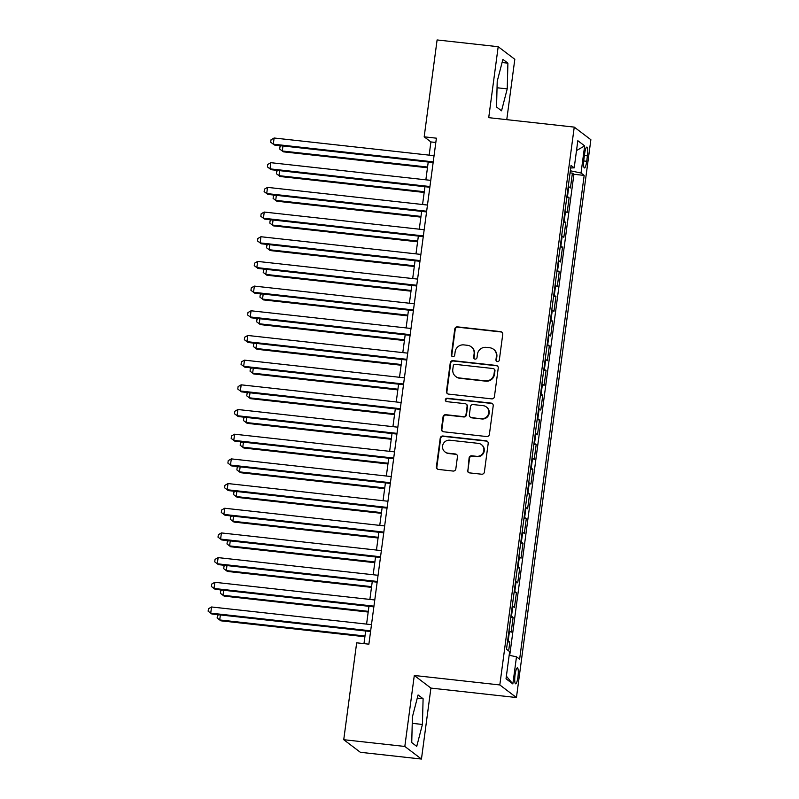 <?xml version="1.0" encoding="UTF-8"?>
<svg xmlns="http://www.w3.org/2000/svg" width="799" height="799" viewBox="0 0 799 799"><rect width="100%" height="100%" fill="white"/><g stroke="black" fill="none" stroke-linecap="round" stroke-linejoin="round"><path stroke-width="1.2" d="M497.407 361.577A1.718 1.678 -52.8 0 0 499.315 360.069L502.751 334.322A2.457 2.397 -52.8 0 0 500.673 331.635L457.497 326.861A2.457 2.397 -52.8 0 0 454.781 329.018L451.345 354.766A1.718 1.678 -52.8 0 0 452.793 356.644A1.718 1.678 -52.8 0 0 454.701 355.136L455.15 351.8A7.87 7.67 -52.8 0 1 463.859 344.898L467.455 345.298A7.87 7.67 -52.8 0 1 474.097 353.897L473.647 357.233A1.718 1.678 -52.8 0 0 475.105 359.111A1.718 1.678 -52.8 0 0 477.003 357.602L477.452 354.267A7.87 7.67 -52.8 0 1 486.162 347.365L489.757 347.765A7.87 7.67 -52.8 0 1 496.399 356.364L495.959 359.69A1.718 1.678 -52.8 0 0 497.407 361.577M517.952 676.943A8.02 1.558 96.3 0 0 517.392 667.884A8.02 1.558 96.3 0 0 515.075 674.765A8.02 1.558 96.3 0 0 515.635 683.824A8.02 1.558 96.3 0 0 517.952 676.943M467.465 470.192A2.457 2.397 -52.8 0 0 469.532 472.878L481.647 474.216A2.457 2.397 -52.8 0 0 484.374 472.059L488.189 443.465A2.457 2.397 -52.8 0 0 486.112 440.778L442.936 436.014A2.457 2.397 -52.8 0 0 440.219 438.172L436.404 466.756A2.457 2.397 -52.8 0 0 438.471 469.442L453.103 471.06A2.457 2.397 -52.8 0 0 455.829 468.903L457.457 456.668A2.457 2.397 -52.8 0 0 455.39 453.982L448.129 453.183A6.582 6.412 -52.8 0 1 443.026 444.324A6.582 6.412 -52.8 0 1 449.857 440.219L478.281 443.355A6.582 6.412 -52.8 0 1 483.385 452.214A6.582 6.412 -52.8 0 1 476.554 456.319L471.819 455.8A2.457 2.397 -52.8 0 0 469.093 457.957L467.914 470.531A2.457 2.397 -52.8 0 0 468.604 472.569M414.291 675.485L404.823 746.446L343.74 739.704L360.359 752.298L421.453 759.05L430.921 688.089L516.444 697.537L499.814 684.943L414.291 675.485L430.921 688.089M506.766 119.66L514.816 59.296L498.186 46.702L488.718 117.663L574.241 127.111L499.814 684.943M498.186 46.702L437.103 39.95L424.179 136.829L430.911 141.932L429.153 155.146M343.74 739.704L356.664 642.815L368.878 644.174L436.394 138.177L424.179 136.829M491.705 398.871A2.457 2.397 -52.8 0 0 494.421 396.713L498.236 368.119A2.457 2.397 -52.8 0 0 496.159 365.433L452.993 360.659A2.457 2.397 -52.8 0 0 450.266 362.816L446.451 391.41A2.457 2.397 -52.8 0 0 448.529 394.097L491.705 398.871M493.213 405.792L489.397 434.386A2.457 2.397 -52.8 0 1 486.671 436.544L443.505 431.77A2.457 2.397 -52.8 0 1 441.428 429.083L443.055 416.848A2.457 2.397 -52.8 0 1 445.782 414.691L463.29 416.629A2.457 2.397 -52.8 0 0 466.017 414.471L467.095 406.351A2.457 2.397 -52.8 0 0 465.018 403.665L446.791 401.647A1.718 1.678 -52.8 0 1 445.452 399.33A1.718 1.678 -52.8 0 1 447.24 398.252L491.135 403.105A2.457 2.397 -52.8 0 1 493.213 405.792M508.663 650.875L509.832 642.106L507.495 641.847M507.665 640.578A10.027 1.139 7.6 0 1 508.194 640.858L509.512 630.99L511.15 632.229L513.128 617.417L510.791 617.158M510.961 615.899A10.027 1.139 7.6 0 1 511.49 616.179L512.808 606.301L514.446 607.55L516.424 592.738L514.077 592.478M514.246 591.21A10.027 1.139 7.6 0 1 514.786 591.5L516.104 581.622L517.742 582.861L519.72 568.059L517.372 567.799M517.542 566.531A10.027 1.139 7.6 0 1 518.072 566.811L519.39 556.943L521.028 558.181L523.005 543.37L520.668 543.11M520.838 541.842A10.027 1.139 7.6 0 1 521.367 542.131L522.686 532.254L524.324 533.502L526.301 518.691L523.964 518.431M524.134 517.163A10.027 1.139 7.6 0 1 524.663 517.452L525.982 507.575L527.62 508.813L529.597 494.012L527.25 493.752M527.42 492.484A10.027 1.139 7.6 0 1 527.959 492.763L529.278 482.896L530.916 484.134L532.893 469.323L530.546 469.063M530.716 467.795A10.027 1.139 7.6 0 1 531.245 468.084L532.563 458.207L534.201 459.455L536.179 444.644L533.842 444.384M534.012 443.115A10.027 1.139 7.6 0 1 534.541 443.405L535.859 433.527L537.497 434.766L539.475 419.964L537.138 419.705M537.308 418.436A10.027 1.139 7.6 0 1 537.837 418.716L539.155 408.848L540.793 410.087L542.771 395.275L540.424 395.016M540.593 393.747A10.027 1.139 7.6 0 1 541.133 394.037L542.441 384.159L544.089 385.408L546.067 370.596L543.72 370.337M543.889 369.068A10.027 1.139 7.6 0 1 544.419 369.348L545.737 359.48L547.375 360.719L549.352 345.917L547.015 345.657M547.185 344.389A10.027 1.139 7.6 0 1 547.715 344.669L549.033 334.801L550.671 336.039L552.648 321.228L550.311 320.968M550.481 319.7A10.027 1.139 7.6 0 1 551.01 319.99L552.329 310.112L553.967 311.36L555.944 296.549L553.597 296.289M553.767 295.021A10.027 1.139 7.6 0 1 554.306 295.3L555.615 285.433L557.263 286.671L559.24 271.87L556.893 271.61M557.063 270.342A10.027 1.139 7.6 0 1 557.592 270.621L558.91 260.754L560.548 261.992L562.526 247.181L560.189 246.921M560.359 245.653A10.027 1.139 7.6 0 1 560.888 245.942L562.206 236.065L563.844 237.313L565.822 222.502L563.485 222.242M563.655 220.973A10.027 1.139 7.6 0 1 564.184 221.253L565.502 211.385L567.14 212.624L569.118 197.822L567.48 196.574A10.027 1.139 -172.4 0 0 566.94 196.294M566.771 197.563L569.118 197.822M584.638 153.748L583.919 159.181A7.77 1.508 96.3 0 0 584.459 167.96A7.77 1.508 96.3 0 0 586.706 161.288L587.425 155.865A7.77 1.508 96.3 0 0 586.885 147.086A7.77 1.508 96.3 0 0 584.638 153.748M516.444 697.537L590.87 139.715L574.241 127.111M509.163 655.26L516.484 656.808L519.63 659.185L584.179 175.41L581.033 173.023L570.346 170.776M516.484 656.808L512.858 683.954L506.027 678.78L509.652 651.624L506.506 649.247L571.055 165.463L574.201 167.85L577.827 140.704L584.658 145.877L581.033 173.023M509.722 655.38L573.912 174.272L572.414 173.133L570.436 187.945L568.788 186.706A10.027 1.139 -172.4 0 0 568.259 186.417M564.184 221.253L565.822 222.502M560.888 245.942L562.526 247.181M557.592 270.621L559.24 271.87M554.306 295.3L555.944 296.549M551.01 319.99L552.648 321.228M547.715 344.669L549.352 345.917M544.419 369.348L546.067 370.596M541.133 394.037L542.771 395.275M537.837 418.716L539.475 419.964M534.541 443.405L536.179 444.644M531.245 468.084L532.893 469.323M527.959 492.763L529.597 494.012M524.663 517.452L526.301 518.691M521.367 542.131L523.005 543.37M518.072 566.811L519.72 568.059M514.786 591.5L516.424 592.738M511.49 616.179L513.128 617.417M508.194 640.858L509.832 642.106M404.823 746.446L421.453 759.05M428.234 162.027L425.857 179.825M424.938 186.716L422.571 204.504M421.652 211.395L419.275 229.193M418.356 236.075L415.979 253.872M415.061 260.764L412.683 278.551M411.765 285.443L409.398 303.24M408.479 310.122L406.102 327.92M405.183 334.811L402.806 352.599M401.887 359.49L399.51 377.288M398.591 384.169L396.224 401.967M395.305 408.858L392.928 426.646M392.009 433.537L389.632 451.335M388.714 458.217L386.336 476.014M385.418 482.906L383.051 500.693M382.132 507.585L379.755 525.382M378.836 532.264L376.459 550.062M375.54 556.953L373.163 574.741M372.244 581.632L369.877 599.43M368.958 606.311L366.581 624.109M365.662 631L363.974 643.624M435.815 142.482L430.911 141.932M570.067 172.874L572.414 173.133M573.912 174.272L584.179 175.41M570.726 167.97L574.201 167.85M565.502 211.385A10.027 1.139 -172.4 0 0 564.973 211.106M562.206 236.065A10.027 1.139 -172.4 0 0 561.677 235.785M558.91 260.754A10.027 1.139 -172.4 0 0 558.381 260.464M555.615 285.433A10.027 1.139 -172.4 0 0 555.085 285.153M552.329 310.112A10.027 1.139 -172.4 0 0 551.799 309.832M549.033 334.801A10.027 1.139 -172.4 0 0 548.504 334.511M545.737 359.48A10.027 1.139 -172.4 0 0 545.208 359.2M542.441 384.159A10.027 1.139 -172.4 0 0 541.912 383.88M539.155 408.848A10.027 1.139 -172.4 0 0 538.626 408.559M535.859 433.527A10.027 1.139 -172.4 0 0 535.33 433.248M532.563 458.207A10.027 1.139 -172.4 0 0 532.034 457.927M529.278 482.896A10.027 1.139 -172.4 0 0 528.738 482.606M525.982 507.575A10.027 1.139 -172.4 0 0 525.452 507.295M522.686 532.254A10.027 1.139 -172.4 0 0 522.156 531.974M519.39 556.943A10.027 1.139 -172.4 0 0 518.861 556.653M516.104 581.622A10.027 1.139 -172.4 0 0 515.565 581.342M512.808 606.301A10.027 1.139 -172.4 0 0 512.279 606.022M509.512 630.99A10.027 1.139 -172.4 0 0 508.983 630.701M576.508 150.572L584.658 145.877M512.858 683.954L506.376 676.174M497.218 81.298L496.539 107.006L501.542 110.801L507.225 88.879L507.904 63.171L502.891 59.376L497.218 81.298M416.738 746.376L422.421 724.453L423.1 698.745L418.087 694.95L412.414 716.873L411.735 742.581L416.738 746.376M502.082 62.522L507.904 63.171M497.048 87.76L507.225 88.879M417.278 698.096L423.1 698.745M412.244 723.335L422.421 724.453M496.838 361.408A1.718 1.678 -52.8 0 1 496.409 360.039L496.848 356.704A7.87 7.67 -52.8 0 0 493.932 349.582L493.482 349.243M471.17 346.776L471.62 347.116A7.87 7.67 -52.8 0 1 474.546 354.237L474.097 357.572A1.718 1.678 -52.8 0 0 474.526 358.941M502.052 332.284A2.457 2.397 -52.8 0 0 501.123 331.975L457.947 327.2A2.457 2.397 -52.8 0 0 455.23 329.358L451.795 355.106A1.718 1.678 -52.8 0 0 452.224 356.474M497.537 366.082A2.457 2.397 -52.8 0 0 496.608 365.772L453.442 360.998A2.457 2.397 -52.8 0 0 450.716 363.155L446.901 391.75A2.457 2.397 -52.8 0 0 447.6 393.787M494.521 370.416A1.718 1.678 -52.8 0 0 493.073 368.529L455.18 364.344A1.718 1.678 -52.8 0 0 453.273 365.852L452.803 369.368A7.87 7.67 -52.8 0 0 459.445 377.967L485.343 380.833A7.87 7.67 -52.8 0 0 494.052 373.932L494.521 370.416L494.971 370.756A1.718 1.678 -52.8 0 0 494.331 369.198L493.882 368.858M455.72 376.489L456.169 376.828A7.87 7.67 -52.8 0 0 459.894 378.307L459.445 377.967M494.971 370.756L494.501 374.272A7.87 7.67 -52.8 0 1 485.792 381.173L459.894 378.307M466.187 404.124L466.636 404.464A2.457 2.397 -52.8 0 1 467.545 406.691L466.466 414.811A2.457 2.397 -52.8 0 1 463.74 416.968L446.232 415.031A2.457 2.397 -52.8 0 0 443.505 417.188L441.877 429.423A2.457 2.397 -52.8 0 0 442.576 431.46M492.514 403.755A2.457 2.397 -52.8 0 0 491.585 403.445L447.69 398.601A1.718 1.678 -52.8 0 0 446.222 401.478M481.457 418.636A6.582 6.412 -52.8 0 0 486.301 406.911A6.582 6.412 -52.8 0 0 483.185 405.672L473.178 404.564A2.457 2.397 -52.8 0 0 470.451 406.721L469.373 414.841A2.457 2.397 -52.8 0 0 471.45 417.527L481.907 418.976A6.582 6.412 -52.8 0 0 486.751 407.25L486.301 406.911M470.281 417.068L470.731 417.408A2.457 2.397 -52.8 0 0 471.899 417.867L471.45 417.527M481.907 418.976L471.899 417.867M481.388 444.594L481.837 444.933A6.582 6.412 -52.8 0 1 477.003 456.658L472.269 456.139A2.457 2.397 -52.8 0 0 469.542 458.296L467.914 470.531M445.023 451.944L445.472 452.284A6.582 6.412 -52.8 0 0 448.579 453.522L448.129 453.183M456.758 454.621A2.457 2.397 -52.8 0 0 455.839 454.321L448.579 453.522M487.49 441.428A2.457 2.397 -52.8 0 0 486.561 441.118L443.385 436.354A2.457 2.397 -52.8 0 0 440.668 438.511L436.853 467.095A2.457 2.397 -52.8 0 0 437.552 469.143M282.956 145.977L282.287 150.991L283.405 151.84L427.465 167.76M283.405 151.84L279.69 149.043L282.287 150.991L427.565 167.041M279.69 149.043L280.02 146.577L281.378 145.798M433.238 161.857L273.298 144.18L274.117 138.007L434.057 155.685M433.138 162.567L274.417 145.028L270.701 142.232L271.031 139.765L274.117 138.007M274.417 145.028L270.701 142.232M279.66 170.656L278.991 175.67L280.109 176.519L424.179 192.449M280.109 176.519L276.394 173.723L278.991 175.67L424.269 191.73M276.394 173.723L276.724 171.256L278.092 170.487M276.364 195.336L275.695 200.349L276.824 201.208L420.883 217.128M276.824 201.208L273.108 198.412L275.695 200.349L420.973 216.409M273.108 198.412L273.438 195.935L274.796 195.166M273.068 220.025L272.399 225.038L273.528 225.887L417.587 241.807M273.528 225.887L269.812 223.091L272.399 225.038L417.687 241.088M269.812 223.091L270.142 220.624L271.5 219.845M269.782 244.704L269.113 249.717L270.232 250.566L414.291 266.496M270.232 250.566L266.516 247.77L269.113 249.717L414.391 265.777M266.516 247.77L266.846 245.303L268.204 244.534M429.942 186.537L270.002 168.859L270.831 162.686L430.761 180.364M429.842 187.256L271.131 169.708L267.415 166.911L267.745 164.444L270.831 162.686M271.131 169.708L267.415 166.911M426.646 211.216L266.706 193.548L267.535 187.375L427.475 205.053M426.556 211.935L267.835 194.397L264.119 191.6L264.449 189.133L267.535 187.375M267.835 194.397L264.119 191.6M423.35 235.905L263.42 218.227L264.239 212.055L424.179 229.732M423.26 236.614L264.539 219.076L260.824 216.279L261.153 213.812L264.239 212.055M264.539 219.076L260.824 216.279M420.064 260.584L260.124 242.906L260.943 236.734L420.883 254.412M419.964 261.303L261.243 243.765L257.528 240.958L257.857 238.492L260.943 236.734M261.243 243.765L257.528 240.958M266.486 269.383L265.817 274.407L266.936 275.256L411.006 291.176M266.936 275.256L263.221 272.459L265.817 274.407L411.095 290.456M263.221 272.459L263.55 269.982L264.918 269.213M416.768 285.263L256.829 267.595L257.658 261.423L417.587 279.101M416.669 285.982L257.957 268.444L254.242 265.648L254.571 263.181L257.658 261.423M257.957 268.444L254.242 265.648M263.191 294.072L262.521 299.086L263.65 299.935L407.71 315.855M263.65 299.935L259.935 297.138L262.521 299.086L407.81 315.136M259.935 297.138L260.264 294.671L261.623 293.892M413.473 309.952L253.533 292.274L254.362 286.102L414.301 303.78M413.383 310.661L254.661 293.123L250.946 290.327L251.276 287.86L254.362 286.102M254.661 293.123L250.946 290.327M259.895 318.751L259.226 323.765L260.354 324.614L404.414 340.544M260.354 324.614L256.639 321.817L259.226 323.765L404.514 339.825M256.639 321.817L256.968 319.35L258.327 318.581M410.177 334.631L250.247 316.953L251.066 310.781L411.006 328.459M410.087 335.35L251.365 317.812L247.65 315.006L247.98 312.539L251.066 310.781M251.365 317.812L247.65 315.006M256.609 343.43L255.94 348.454L257.058 349.303L401.118 365.223M257.058 349.303L253.343 346.506L255.94 348.454L401.218 364.504M253.343 346.506L253.673 344.029L255.031 343.26M406.891 359.31L246.951 341.642L247.77 335.47L407.71 353.148M406.791 360.029L248.07 342.491L244.354 339.695L244.684 337.228L247.77 335.47M248.07 342.491L244.354 339.695M253.313 368.119L252.644 373.133L253.762 373.982L397.832 389.902M253.762 373.982L250.047 371.185L252.644 373.133L397.922 389.193M250.047 371.185L250.377 368.719L251.745 367.94M403.595 383.999L243.655 366.322L244.484 360.149L404.414 377.827M403.495 384.719L244.784 367.17L241.068 364.374L241.398 361.907L244.484 360.149M244.784 367.17L241.068 364.374M250.017 392.798L249.348 397.812L250.477 398.661L394.536 414.591M250.477 398.661L246.761 395.865L249.348 397.812L394.636 413.872M246.761 395.865L247.091 393.398L248.449 392.629M400.299 408.679L240.359 391.001L241.188 384.828L401.128 402.506M400.209 409.398L241.488 391.86L237.772 389.053L238.102 386.586L241.188 384.828M241.488 391.86L237.772 389.053M246.721 417.478L246.052 422.501L247.181 423.35L391.24 439.27M247.181 423.35L243.465 420.554L246.052 422.501L391.34 438.551M243.465 420.554L243.795 418.077L245.153 417.308M397.003 433.358L237.073 415.69L237.892 409.517L397.832 427.195M396.913 434.077L238.192 416.539L234.477 413.742L234.806 411.275L237.892 409.517M238.192 416.539L234.477 413.742M243.435 442.167L242.766 447.18L243.885 448.029L387.944 463.949M243.885 448.029L240.169 445.233L242.766 447.18L388.044 463.24M240.169 445.233L240.499 442.766L241.857 441.987M393.717 458.047L233.777 440.369L234.596 434.197L394.536 451.874M393.617 458.766L234.896 441.218L231.181 438.421L231.51 435.954L234.596 434.197M234.896 441.218L231.181 438.421M240.139 466.846L239.47 471.859L240.589 472.708L384.659 488.638M240.589 472.708L236.874 469.912L239.47 471.859L384.748 487.919M236.874 469.912L237.203 467.445L238.571 466.676M236.844 491.525L236.174 496.549L237.303 497.397L381.363 513.318M237.303 497.397L233.588 494.601L236.174 496.549L381.463 512.598M233.588 494.601L233.917 492.134L235.276 491.355M233.548 516.214L232.879 521.228L234.007 522.077L378.067 537.997M234.007 522.077L230.292 519.28L232.879 521.228L378.167 537.288M230.292 519.28L230.621 516.813L231.98 516.034M230.262 540.893L229.593 545.907L230.711 546.766L374.771 562.686M230.711 546.766L226.996 543.959L229.593 545.907L374.871 561.967M226.996 543.959L227.325 541.492L228.684 540.723M226.966 565.572L226.297 570.596L227.415 571.445L371.485 587.365M227.415 571.445L223.7 568.648L226.297 570.596L371.575 586.646M223.7 568.648L224.03 566.181L225.398 565.402M223.67 590.261L223.001 595.275L224.129 596.124L368.189 612.044M224.129 596.124L220.414 593.327L223.001 595.275L368.289 611.335M220.414 593.327L220.744 590.861L222.102 590.081M220.374 614.94L219.705 619.954L220.834 620.813L364.893 636.733M220.834 620.813L217.118 618.007L219.705 619.954L364.993 636.014M217.118 618.007L217.448 615.54L218.806 614.771M390.421 482.726L230.482 465.048L231.31 458.886L391.24 476.554M390.321 483.445L231.61 465.907L227.895 463.1L228.224 460.633L231.31 458.886M231.61 465.907L227.895 463.1M387.125 507.405L227.186 489.737L228.015 483.565L387.954 501.243M387.036 508.124L228.314 490.586L224.599 487.789L224.928 485.323L228.015 483.565M228.314 490.586L224.599 487.789M383.83 532.094L223.9 514.416L224.719 508.244L384.659 525.922M383.74 532.813L225.018 515.265L221.303 512.469L221.633 510.002L224.719 508.244M225.018 515.265L221.303 512.469M380.544 556.773L220.604 539.095L221.423 532.933L381.363 550.601M380.444 557.492L221.722 539.954L218.007 537.148L218.337 534.681L221.423 532.933M221.722 539.954L218.007 537.148M377.248 581.452L217.308 563.784L218.137 557.612L378.067 575.29M377.148 582.171L218.437 564.633L214.721 561.837L215.051 559.37L218.137 557.612M218.437 564.633L214.721 561.837M373.952 606.141L214.012 588.464L214.841 582.291L374.781 599.969M373.862 606.86L215.141 589.312L211.425 586.516L211.755 584.049L214.841 582.291M215.141 589.312L211.425 586.516M370.656 630.82L210.726 613.143L211.545 606.98L371.485 624.648M370.566 631.54L211.845 614.002L208.13 611.195L208.459 608.728L211.545 606.98M211.845 614.002L208.13 611.195M567.48 196.574L568.788 186.706M584.409 155.525L587.425 155.865M583.719 160.959L586.706 161.288"/></g></svg>

